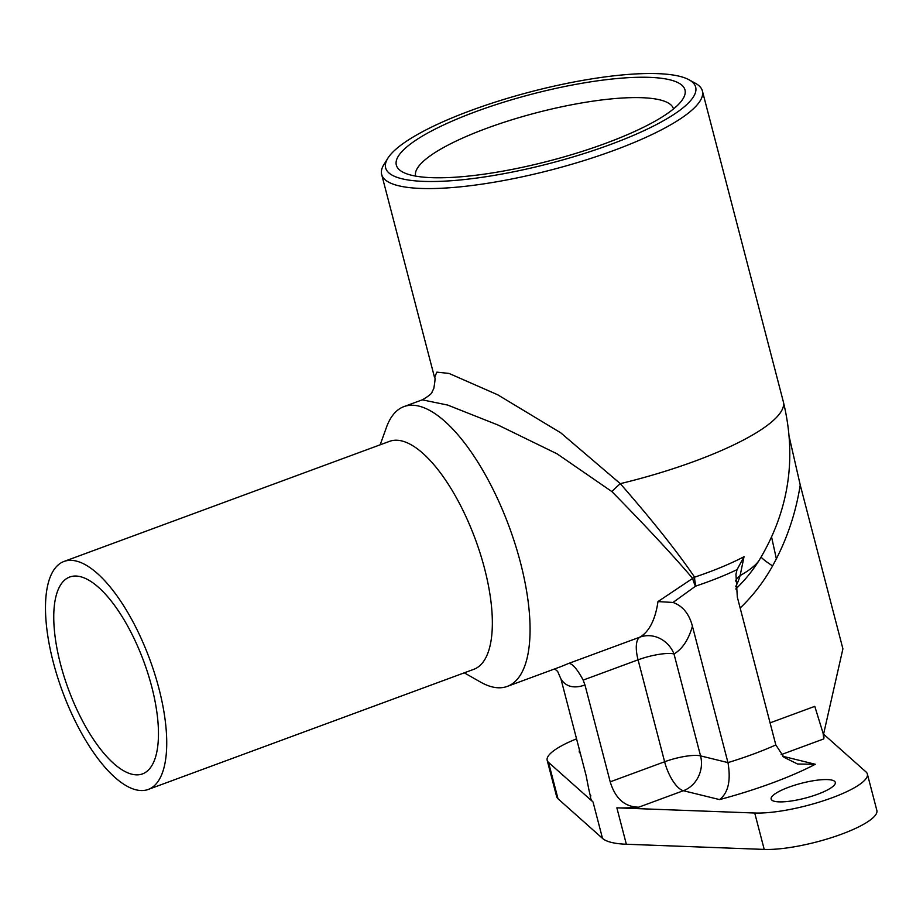 <?xml version="1.0" encoding="UTF-8"?>
<svg xmlns="http://www.w3.org/2000/svg" width="923" height="923" viewBox="0 0 923 923"><rect width="100%" height="100%" fill="white"/><g stroke="black" fill="none" stroke-linecap="round" stroke-linejoin="round"><path stroke-width="1.38" d="M166.267 753.941A121.524 46.508 69.7 0 1 148.188 789.465A121.524 46.508 69.7 0 1 53.349 662.495A121.524 46.508 69.7 0 1 64.056 561.438A121.524 46.508 69.7 0 1 133.212 622.229A121.524 46.508 69.7 0 1 166.267 753.941M158.064 743.234A104.945 40.162 69.7 0 1 142.454 773.912A104.945 40.162 69.7 0 1 60.549 664.26A104.945 40.162 69.7 0 1 69.79 576.99A104.945 40.162 69.7 0 1 129.52 629.486A104.945 40.162 69.7 0 1 158.064 743.234M740.165 608.015A167.905 150.184 103.8 0 0 772.597 565.903L776.358 558.842C788.219 535.548 796.18 510.915 800.229 484.944L789.269 437.029M735.562 586.786A141.669 54.215 -110.3 0 0 740.108 575.606A105.453 24.39 -14.6 0 0 759.225 560.215C788.98 510.754 797.01 457.923 783.327 401.701L702.38 90.939A165.713 38.328 -14.6 0 0 695.481 83.324L689.008 79.77A160.187 37.058 165.4 0 1 550.004 163.371A160.187 37.058 165.4 0 1 387.868 158.202A160.187 37.058 165.4 0 1 471.099 110.425A160.187 37.058 165.4 0 1 689.008 79.77M735.366 581.04A27.621 22.66 16.2 0 1 740.108 575.606L744.042 556.696A124.813 28.867 165.4 0 1 694.604 577.163C677.274 551.723 652.503 520.549 620.302 483.664L560.711 432.795L497.682 394.779L449.005 373.423L436.856 372.142L434.548 377.484L381.661 174.482A165.713 38.328 -14.6 0 0 613.98 150.391A165.713 38.328 -14.6 0 0 702.38 90.939M800.218 484.944L842.907 648.823L823.57 734.154M387.868 158.202L383.956 164.467A165.713 38.328 -14.6 0 0 381.661 174.482M475.899 111.602A149.145 34.497 165.4 0 1 627.363 77.74A149.145 34.497 165.4 0 1 682.916 98.934A149.145 34.497 165.4 0 1 605.43 143.423A149.145 34.497 165.4 0 1 402.543 171.966A149.145 34.497 165.4 0 1 475.899 111.602M673.478 108.949A133.212 30.817 -14.6 0 0 673.478 108.926A133.212 30.817 -14.6 0 0 486.721 128.297A133.212 30.817 -14.6 0 0 415.65 176.085A133.212 30.817 -14.6 0 0 415.662 176.108M823.258 733.877L866.028 771.951A66.283 15.333 165.4 0 1 867.366 774.016L876.85 810.417A66.283 15.333 165.4 0 1 837.011 835.8A66.283 15.333 165.4 0 1 764.209 849.414L626.348 844.245A110.472 25.556 165.4 0 1 602.511 838.384L593.028 801.983L548.527 762.375A66.283 15.333 165.4 0 1 547.177 760.298A66.283 15.333 165.4 0 1 576.552 738.838M602.511 838.384L558.011 798.776A66.283 15.333 165.4 0 1 556.661 796.699L547.177 760.298M593.028 801.983A110.472 25.556 165.4 0 1 590.789 798.533L590.143 796.053M580.313 753.272A33.147 7.661 165.4 0 1 579.252 751.945A33.147 7.661 165.4 0 1 579.529 750.272M867.366 774.016A66.283 15.333 165.4 0 1 827.527 799.399A66.283 15.333 165.4 0 1 754.726 813.013L616.864 807.844A110.472 25.556 165.4 0 0 638.762 807.175L683.389 790.711L719.559 799.595A149.145 34.497 -14.6 0 0 815.309 764.267L782.796 756.283M695.469 586.243L695.942 586.024A121.524 28.105 -14.6 0 0 737.027 569.641L735.954 574.291L737.327 597.135L775.828 744.942A121.524 28.105 165.4 0 1 727.959 762.606L692.423 626.198C689.169 613.807 682.685 605.892 672.982 602.465L695.469 586.243A16.568 3.807 61.6 0 1 692.665 578.398L657.972 601.588L672.994 602.454M695.942 586.024A16.568 4.603 71.5 0 1 694.604 577.163L692.665 578.398C672.74 555.035 645.812 526.098 611.891 491.59A22.094 3.773 137.6 0 1 620.302 483.664A165.713 38.328 -14.6 0 0 694.927 461.142A165.713 38.328 -14.6 0 0 783.327 401.701M737.05 569.653L744.042 556.696M823.108 733.289L823.754 735.781A110.472 25.556 165.4 0 1 823.766 738.919L823.108 733.289L814.79 706.36L770.082 722.859M788.83 787.192A33.147 7.661 165.4 0 1 835.292 782.369A33.147 7.661 165.4 0 1 805.156 798.141A33.147 7.661 165.4 0 1 771.155 799.076A33.147 7.661 165.4 0 1 788.83 787.192M464.292 672.832L480.433 682.028A149.145 57.076 -110.3 0 0 507.246 686.412A149.145 57.076 -110.3 0 0 509.173 526.745A149.145 57.076 -110.3 0 0 403.997 406.582A149.145 57.076 -110.3 0 0 386.46 427.326L380.161 444.817M64.056 561.438L389.621 441.321A121.524 46.508 69.7 0 1 475.322 539.228A121.524 46.508 69.7 0 1 473.753 669.337L148.188 789.465M422.284 399.832L447.655 405.059L498.028 425.03L557.123 453.862L611.891 491.59M657.972 601.588A149.145 57.076 69.7 0 1 639.881 637.147A27.621 10.568 -110.3 0 0 638.07 659.83L583.186 680.078C576.933 668.587 572.029 663.06 568.476 663.499L561.68 666.314M775.828 744.942L783.973 757.31L797.587 764.013L815.309 764.267M638.762 807.175C624.825 807.025 615.306 798.58 610.207 781.839L664.618 761.763L638.07 659.83A27.621 6.392 165.4 0 1 673.998 653.934L700.545 755.879A27.621 6.392 -14.6 0 0 664.618 761.763A27.621 10.568 -110.3 0 0 683.389 790.711A27.621 24.702 103.8 0 0 700.545 755.879L727.959 762.606C731.051 780.558 728.247 792.88 719.559 799.595M554.688 668.91L557.654 671.425L561.022 679.166C566.064 686.85 574.06 688.8 584.997 684.981M584.963 684.993L583.151 680.043M590.789 795.395C590.778 798.66 589.255 792.188 586.22 775.955L560.999 679.143M772.597 565.903A27.621 3.6 29.1 0 1 761.129 557.111M610.207 781.839L584.986 685.028M776.358 558.842L771.616 537.174M558.011 798.776L548.527 762.375M764.209 849.414L754.726 813.013M626.348 844.245L616.864 807.844M781.17 754.633L823.766 738.919M692.423 626.198A176.755 67.644 -110.3 0 1 673.998 653.934A27.621 25.463 60.1 0 0 639.881 637.147L568.476 663.499M507.246 686.412L561.461 666.418M403.997 406.582L422.63 399.705M735.781 588.989A149.145 149.145 0 0 0 759.225 560.215M434.548 377.484C435.402 376.919 435.148 380.599 433.787 388.491L432.056 391.987C432.126 393.313 428.999 395.875 422.665 399.659"/></g></svg>
